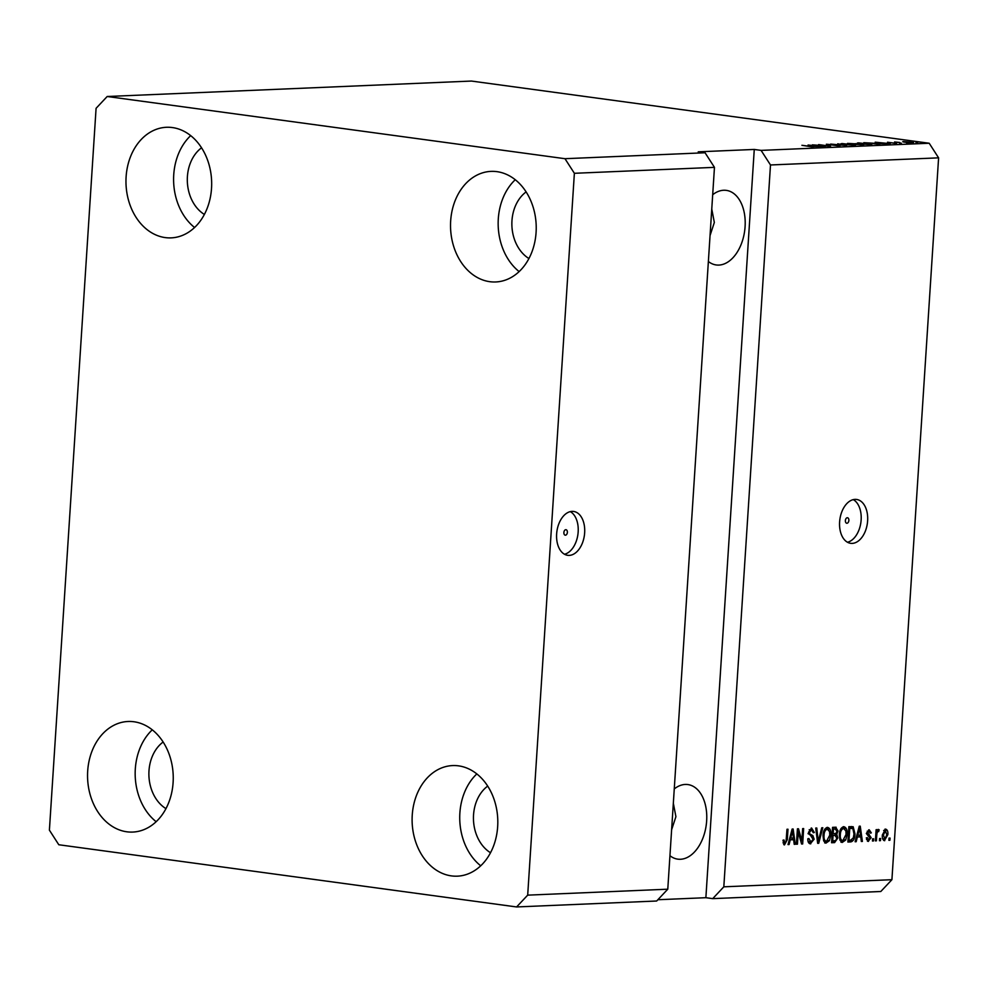 <?xml version="1.0" encoding="UTF-8"?>
<svg xmlns="http://www.w3.org/2000/svg" width="988" height="988" viewBox="0 0 988 988"><rect width="100%" height="100%" fill="white"/><g stroke="black" fill="none" stroke-linecap="round" stroke-linejoin="round"><path stroke-width="1.48" d="M565.803 529.692A2.766 1.741 97.7 0 0 563.889 532.359A2.766 1.741 97.7 0 0 565.247 535.187A2.766 1.741 97.7 0 0 565.445 535.187A2.766 1.741 97.7 0 0 567.359 532.52A2.766 1.741 97.7 0 0 566.001 529.704A2.766 1.741 97.7 0 0 565.803 529.692M572.064 511.376A22.131 13.894 97.7 0 0 556.738 532.742A22.131 13.894 97.7 0 0 567.668 555.318A22.131 13.894 97.7 0 0 569.224 555.392A22.131 13.894 97.7 0 0 584.55 534.026A22.131 13.894 97.7 0 0 573.62 511.451A22.131 13.894 97.7 0 0 572.064 511.376M847.309 517.749A2.766 1.741 97.7 0 0 845.395 520.417A2.766 1.741 97.7 0 0 846.753 523.245A2.766 1.741 97.7 0 0 846.951 523.245A2.766 1.741 97.7 0 0 848.865 520.577A2.766 1.741 97.7 0 0 847.506 517.761A2.766 1.741 97.7 0 0 847.309 517.749M855.04 499.372A22.131 13.894 97.7 0 0 839.714 520.738A22.131 13.894 97.7 0 0 850.643 543.314A22.131 13.894 97.7 0 0 852.199 543.388A22.131 13.894 97.7 0 0 867.526 522.022A22.131 13.894 97.7 0 0 856.596 499.446A22.131 13.894 97.7 0 0 855.04 499.372M708.371 261.511A37.63 23.613 97.7 0 0 716.201 264.957A37.63 23.613 97.7 0 0 718.844 265.08A37.63 23.613 97.7 0 0 744.915 228.747A37.63 23.613 97.7 0 0 726.341 190.375A37.63 23.613 97.7 0 0 723.685 190.252A37.63 23.613 97.7 0 0 712.694 194.722M669.95 855.707A37.63 23.613 97.7 0 0 677.78 859.152A37.63 23.613 97.7 0 0 680.423 859.276A37.63 23.613 97.7 0 0 706.482 822.955A37.63 23.613 97.7 0 0 687.907 784.571A37.63 23.613 97.7 0 0 685.264 784.447A37.63 23.613 97.7 0 0 674.261 788.93M496.939 171.653A55.34 42.83 87.6 0 1 536.225 228.673A55.34 42.83 87.6 0 1 495.717 281.963A55.34 42.83 87.6 0 1 489.813 281.691A55.34 42.83 87.6 0 1 450.528 224.671A55.34 42.83 87.6 0 1 491.036 171.381A55.34 42.83 87.6 0 1 496.939 171.653M458.506 765.848A55.34 42.83 87.6 0 1 497.804 822.868A55.34 42.83 87.6 0 1 457.296 876.171A55.34 42.83 87.6 0 1 451.393 875.887A55.34 42.83 87.6 0 1 412.107 818.879A55.34 42.83 87.6 0 1 452.603 765.577A55.34 42.83 87.6 0 1 458.506 765.848M133.948 721.759A55.34 42.83 87.6 0 1 173.246 778.779A55.34 42.83 87.6 0 1 132.738 832.069A55.34 42.83 87.6 0 1 126.835 831.797A55.34 42.83 87.6 0 1 87.549 774.777A55.34 42.83 87.6 0 1 128.045 721.487A55.34 42.83 87.6 0 1 133.948 721.759M172.381 127.563A55.34 42.83 87.6 0 1 211.667 184.571A55.34 42.83 87.6 0 1 171.171 237.873A55.34 42.83 87.6 0 1 165.268 237.602A55.34 42.83 87.6 0 1 125.97 180.582A55.34 42.83 87.6 0 1 166.478 127.279A55.34 42.83 87.6 0 1 172.381 127.563M671.63 829.735L675.915 816.681L673.334 803.232M710.051 235.539L714.336 222.473L711.768 209.036M107.186 96.503L564.975 158.698L574.374 173.295L714.46 167.355L667.777 889.2L656.674 901.007L516.588 906.947L58.798 844.752L49.4 830.155L96.083 108.31L107.186 96.503L471.412 81.053L929.202 143.248L938.6 157.845L891.917 879.691L880.814 891.497L712.719 898.635L723.821 886.816L770.492 164.971L938.6 157.845M574.374 173.295L527.691 895.14L667.777 889.2M527.691 895.14L516.588 906.947M564.975 158.698L705.062 152.757L714.46 167.355M723.821 886.816L891.917 879.691M798.23 831.921L797.44 844.184L796.427 844.234L797.415 828.833L798.502 828.784L801.848 840.887L802.639 828.611L803.652 828.562L802.664 843.974L801.577 844.011L798.23 831.921L797.23 831.785M809.827 843.69L810.765 843.826C808.715 843.715 807.739 842.023 807.826 838.763L808.851 838.516L810.975 842.023L813.124 839.294L808.493 832.365L811.605 828.03L814.322 832.501L813.297 832.748L811.531 829.821L809.505 832.365L809.728 833.909L812.877 835.589L814.149 839.207L810.271 843.801M808.023 841.319L810.975 842.023M810.444 829.685L809.197 829.71M822.794 827.746L818.719 843.283L817.669 843.332L815.73 828.055L816.78 828.006L818.249 841.517L821.744 827.796L822.794 827.746M825.548 843.048L823.659 840.862L823.016 835.626C823.189 831.044 824.659 828.29 827.425 827.351C830.031 828.043 831.155 830.624 830.797 835.107L829.438 840.689L825.943 843.135M841.85 842.356L839.961 840.171L839.318 834.934C839.491 830.352 840.961 827.598 843.727 826.66C846.333 827.351 847.457 829.932 847.099 834.415L845.74 839.998L842.233 842.443M857.349 837.058L856.188 841.702L855.126 841.739L859.264 826.203L860.252 826.166L862.388 841.43L861.326 841.48L860.77 836.91L856.411 836.935M890.04 838.071L889.892 840.269L888.879 840.306L889.027 838.108L890.04 838.071M884.124 840.603L884.729 840.689C882.84 840.171 882.049 838.281 882.358 834.996L885.483 829.08C887.348 829.574 888.138 831.427 887.854 834.65L884.408 840.677M880.617 838.466L880.469 840.665L879.456 840.714L879.592 838.516L880.617 838.466M876.776 835.033L876.393 840.837L875.38 840.887L876.109 829.685L877.122 829.636L877.011 831.427L878.344 829.389L879.258 829.945L877.097 832.736L876.776 835.033L875.763 834.897M878.344 829.389L879.258 829.945L877.752 829.735M878.777 831.563L877.06 831.254M873.614 838.763L873.466 840.961L872.453 841.01L872.589 838.812L873.614 838.763M867.785 841.282L868.501 841.381L866.303 837.873L867.341 837.639L868.674 839.775L870.107 837.972L866.735 833.069L869.205 829.772L871.33 832.872L870.292 833.119L869.144 831.377L867.773 832.798L871.144 837.663L868.106 841.356M866.488 839.467L868.674 839.775M867.847 831.192L867.229 831.155M855.003 833.983C854.879 838.54 853.471 841.183 850.767 841.924L847.877 842.048L848.865 826.647L853.175 826.746L855.003 833.983L853.99 833.847M835.601 827.203L838.046 830.97L836.75 834.243L837.849 837.96L834.588 842.616L831.575 842.739L832.563 827.339L836.157 827.228M790.227 839.911L789.079 844.542L788.016 844.592L792.141 829.056L793.142 829.006L795.278 844.283L794.216 844.332L793.66 839.763L789.289 839.775M784.2 844.851L782.965 840.22L783.99 839.973L784.929 843.122L786.028 841.924L786.979 829.265L787.992 829.228L787.313 839.689L784.472 844.913M783.027 842.875L784.929 843.122M657.872 899.735L705.877 897.697L712.719 898.635M705.877 897.697L754.264 149.447L698.232 151.831L705.062 152.757M754.264 149.447L761.093 150.386L929.202 143.248M815.816 145.15L825.326 146.434L812.358 144.853L827.104 145.928L818.595 144.594L830.55 146.212L815.804 145.322M838.404 145.569L838.429 145.285C840.504 145.607 840.64 145.804 838.824 145.891L826.376 144.236L838.429 145.285C840.504 145.607 840.64 145.804 838.824 145.891M837.738 143.779L846.605 145.532L830.661 144.075L844.629 145.372L837.725 144.026M854.459 145.224L844.592 144.581C840.924 144.1 840.121 143.766 842.196 143.569L855.497 145.125M840.924 143.779L842.159 144.199M870.761 144.544L860.894 143.89C857.226 143.408 856.423 143.075 858.498 142.877L871.799 144.446M857.226 143.087L858.461 143.507M881.37 143.421L875.183 142.186L890.274 143.68L881.345 143.655M915.95 142.284L917.654 142.519L915.938 142.47M910.8 142.025C913.53 142.371 914.147 142.618 912.653 142.766L905.416 142.26C902.76 141.926 902.168 141.679 903.65 141.543L910.788 142.21M913.579 142.605L912.653 142.766M902.736 141.692L903.625 141.988M906.527 142.692L908.231 142.927L906.515 142.865M899.784 142.482L894.572 141.951L899.772 142.655M899.648 142.976L901.365 143.211L899.636 143.161M896.128 143.458L887.508 142.223L896.561 143.445M876.344 143.198C880.049 143.668 880.827 144.001 878.653 144.174L863.808 142.68L876.331 143.383M880.086 143.976L878.653 144.174M861.919 144.483L861.931 144.26C864.179 144.581 864.352 144.779 862.475 144.865L847.506 143.371L861.931 144.26C864.179 144.581 864.352 144.779 862.475 144.865M814.248 146.273L808.073 145.038L823.165 146.533L814.236 146.508M812.828 146.99L801.91 145.298L813.63 146.866M770.492 164.971L761.093 150.386M911.43 142.766L904.366 142.111M904.872 141.704L911.899 142.778M877.739 142.704L883.062 143.099L877.727 142.939M866.217 142.815L877.838 143.655L866.204 143.001M877.109 144.236L877.838 143.655M869.341 144.557L869.354 144.347C870.885 144.199 870.255 143.939 867.464 143.581L858.918 143.593M859.906 143.062C858.337 143.223 859.017 143.482 861.931 143.853L870.255 144.557M849.915 143.507L856.176 143.865L849.902 143.692M856.164 144.137L855.423 143.606M854.892 144.186L861.944 144.606L854.879 144.372M861.919 144.89L860.931 144.297M853.039 145.248L853.052 145.038C854.583 144.89 853.953 144.631 851.162 144.273L842.616 144.285M843.604 143.754C842.035 143.915 842.715 144.174 845.629 144.544L853.953 145.248M810.629 145.557L815.94 145.952L810.617 145.779M888.891 840.133L889.892 840.269M884.865 829.216L885.853 830.809M886.841 834.514L887.854 834.65M884.976 839.071L883.63 840.331M882.642 838.738L884.519 839.034M883.828 830.463L885.532 830.698L883.383 834.946L884.853 839.084L886.816 834.811L885.347 830.686L883.643 830.451M882.383 834.811L883.383 834.946M882.963 838.849L884.853 839.084M879.468 840.529L880.469 840.665M875.393 840.702L876.393 840.837M875.998 831.291L877.011 831.427M875.911 832.575L877.097 832.736M872.466 840.825L873.466 840.961M866.711 839.528L868.23 839.714M868.65 829.871L869.514 831.414M870.28 832.736L871.33 832.872M866.785 832.662L867.773 832.798M866.735 833.539L868.032 833.711M866.328 833.477L869.44 837.429M870.107 837.515L871.144 837.663M868.823 839.751L867.353 841.047M855.176 841.566L856.188 841.702M859.832 835.156L860.066 836.824M861.301 841.282L862.388 841.43M856.448 836.799L860.77 836.91M859.004 830.723L857.794 835.243L860.548 835.132L859.646 827.783L859.004 830.723L858.09 830.599M856.892 835.119L857.794 835.243M858.868 827.685L859.646 827.783M851.792 839.924L849.05 841.702L850.767 841.924M849.05 841.702L847.889 841.751M851.495 826.536L852.891 828.599M851.15 828.352L848.766 828.142M849.766 828.401L849.001 840.208L850.754 840.133L853.348 837.787L853.978 834.008L852.854 828.574L848.766 828.265M848 840.072L849.001 840.208M849.779 828.092L852.854 828.574M843.246 826.734L844.864 828.957M846.086 834.28L847.099 834.415M844.407 839.812L845.74 839.998M844.036 839.763L840.998 842.233M842.492 828.315L841.084 828.45M839.899 839.998L841.097 840.442M842.245 828.253L843.616 828.463C841.504 829.216 840.405 831.365 840.331 834.922C840.059 838.232 840.874 840.146 842.813 840.665L846.074 834.415L845.876 830.945L843.616 828.463L841.912 828.228M839.331 834.786L840.331 834.922M840.788 840.418L842.813 840.665M835.403 840.714L831.587 842.443M835.144 827.228L836.243 829.117M837.021 830.834L838.046 830.97M835.416 833.588L836.75 834.243M835.033 834.008L835.996 835.564M836.836 837.824L837.849 837.96M834.267 835.329L832.057 835.231M832.464 828.957L833.464 829.093L833.168 833.699L835.984 833.427L837.009 831.266L835.132 829.018L835.959 829.056L832.464 828.833M832.168 833.563L833.168 833.699M833.427 828.796L835.132 829.018L833.464 829.093M833.057 835.502L832.711 840.899L835.725 840.578L836.824 838.022L834.934 835.416L832.044 835.354M831.698 840.763L832.711 840.899M826.944 827.425L828.562 829.648M829.784 834.971L830.797 835.107M828.105 840.504L829.438 840.689M827.734 840.455L824.696 842.925M826.19 829.006L824.782 829.142M823.597 840.689L824.795 841.134M825.943 828.944L827.314 829.154C825.202 829.908 824.103 832.057 824.029 835.613C823.757 838.923 824.572 840.837 826.511 841.356L829.784 835.107L829.574 831.637L827.314 829.154L825.61 828.92M823.029 835.478L824.029 835.613M824.486 841.109L826.511 841.356M817.644 843.147L818.719 843.283M817.422 841.467L818.249 841.517M811.148 828.08L812.432 830.056M813.297 832.365L814.322 832.501M808.505 832.229L809.505 832.365M808.542 833.749L809.728 833.909M808.023 833.674L812.877 835.589M811.16 835.354L812.321 837.169M813.136 839.071L814.149 839.207M811.617 841.9L809.481 843.542M796.427 844.048L797.44 844.184M797.316 830.426L797.711 831.859M800.663 840.726L801.848 840.887M801.145 840.788L801.058 842.147M801.515 843.814L802.664 843.974M788.066 844.407L789.079 844.542M792.722 838.009L792.956 839.664M794.191 844.135L795.278 844.283M789.326 839.639L793.66 839.763M791.894 833.576L790.684 838.096L793.438 837.972L792.537 830.636L791.894 833.576L790.98 833.44M789.77 837.972L790.684 838.096M791.746 830.525L792.537 830.636M783.089 842.888L784.694 843.097M786.312 839.553L787.313 839.689M784.941 843.122L783.706 844.542M194.587 227.512A55.34 42.83 87.6 0 1 190.684 135.628M201.552 147.805A37.63 29.121 -92.4 0 0 187.35 181.792A37.63 29.121 -92.4 0 0 204.38 214.445M156.153 821.707A55.34 42.83 87.6 0 1 152.263 729.823M163.131 742.013A37.63 29.121 -92.4 0 0 148.929 775.988A37.63 29.121 -92.4 0 0 165.959 808.641M480.711 865.797A55.34 42.83 87.6 0 1 476.821 773.925M487.689 786.102A37.63 29.121 -92.4 0 0 473.487 820.089A37.63 29.121 -92.4 0 0 490.517 852.743M519.145 271.601A55.34 42.83 87.6 0 1 515.242 179.73M526.11 191.907A37.63 29.121 -92.4 0 0 511.908 225.882A37.63 29.121 -92.4 0 0 528.938 258.547M847.482 542.251A22.131 13.894 97.7 0 0 860.894 522.368A22.131 13.894 97.7 0 0 853.274 499.619M564.506 554.256A22.131 13.894 97.7 0 0 577.918 534.372A22.131 13.894 97.7 0 0 570.298 511.623M867.427 834.07L869.131 834.304M832.884 842.381L834.588 842.616M817.113 838.973L818.015 839.096M809.505 834.638L811.222 834.872M878.307 831.402L876.603 831.167M852.236 828.364L850.532 828.129"/></g></svg>
